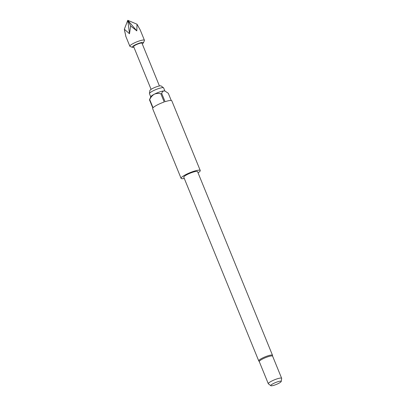 <?xml version="1.0" encoding="UTF-8"?>
<svg xmlns="http://www.w3.org/2000/svg" width="406" height="406" viewBox="0 0 406 406"><rect width="100%" height="100%" fill="white"/><g stroke="black" fill="none" stroke-linecap="round" stroke-linejoin="round"><path stroke-width="0.61" d="M150.748 96.856L149.459 93.695A7.653 1.385 -22.2 0 1 149.444 93.542L149.885 90.528A6.095 1.101 -22.2 0 1 152.671 88.447A6.095 1.101 -22.2 0 1 161.106 85.945L163.537 87.792A7.653 1.385 -22.2 0 1 163.628 87.914L164.922 91.071M149.444 93.542A7.653 1.385 -22.2 0 1 152.945 90.934A7.653 1.385 -22.2 0 1 163.537 87.792M270.827 385.7L268.402 383.853A7.201 1.304 -22.2 0 1 268.31 383.741L259.277 361.604A7.201 1.304 -22.2 0 1 262.555 359.005A7.201 1.304 -22.2 0 1 272.614 356.163L281.647 378.301A7.201 1.304 -22.2 0 1 281.662 378.443L281.221 381.457A5.643 1.02 157.8 0 0 278.658 381.483A5.643 1.02 157.8 0 0 273.329 383.574A5.643 1.02 157.8 0 0 270.827 385.7A5.643 1.02 157.8 0 0 278.638 383.386A5.643 1.02 157.8 0 0 281.221 381.457M268.31 383.741A7.201 1.304 -22.2 0 1 271.589 381.143A7.201 1.304 -22.2 0 1 281.647 378.301M272.502 355.286A7.43 1.345 -22.2 0 0 262.129 358.214A7.43 1.345 -22.2 0 0 258.744 360.898L183.791 177.234A7.43 1.345 -22.2 0 1 187.176 174.55A7.43 1.345 -22.2 0 1 197.549 171.621L272.502 355.286L272.629 356.301M184.288 178.442A10.353 1.873 -22.2 0 1 181.086 178.335A10.353 1.873 -22.2 0 1 185.796 174.6A10.353 1.873 -22.2 0 1 200.254 170.515A10.353 1.873 -22.2 0 1 198.042 172.829M200.254 170.515L171.819 100.83A10.353 1.873 157.8 0 0 165.075 101.698L161.73 93.497A10.353 1.873 157.8 0 0 160.867 93.791L164.212 101.987A10.353 1.873 157.8 0 0 157.361 104.915A10.353 1.873 157.8 0 0 153.052 107.747L149.702 99.551A10.353 1.873 157.8 0 0 149.479 99.82L152.829 108.016A10.353 1.873 157.8 0 0 152.646 108.656L181.086 178.335M149.479 99.82L150.824 96.689A7.653 1.385 -22.2 0 1 154.28 94.212A7.653 1.385 -22.2 0 1 164.009 90.924A7.653 1.385 -22.2 0 1 164.75 91.005L164.009 90.924C162.877 91.157 162.116 92.02 161.73 93.497M142.257 43.878A6.075 1.101 157.8 0 0 143.414 42.823A6.075 1.101 157.8 0 0 140.877 42.696A6.075 1.101 157.8 0 0 134.949 44.995A6.075 1.101 157.8 0 0 132.356 47.34A6.075 1.101 157.8 0 0 133.919 47.279M132.356 47.34L130.072 46.426A7.876 1.426 -22.2 0 1 129.849 46.233A7.876 1.426 -22.2 0 1 133.432 43.386A7.876 1.426 -22.2 0 1 144.434 40.28A7.876 1.426 -22.2 0 1 144.409 40.575L143.414 42.823M144.434 40.28L140.263 30.049L137.005 24.218L136.817 30.876L130.641 25.959L129.504 33.759L124.337 29.217L125.901 36.515L124.5 30.399M151.093 89.356L133.64 46.594A4.502 0.817 -22.2 0 1 135.69 44.97A4.502 0.817 -22.2 0 1 141.978 43.193L159.426 85.955M137.005 24.218L127.773 20.3L129.504 33.759M130.641 25.959L127.773 20.3L136.817 30.876M124.337 29.217L127.773 20.3M165.125 91.157L168.292 93.263L171.246 100.5M160.867 93.791C158.609 93.202 156.417 93.344 154.28 94.212C152.296 95.471 150.773 97.252 149.702 99.551M258.744 360.898L259.363 361.716M129.849 46.233L125.672 36.002"/></g></svg>

